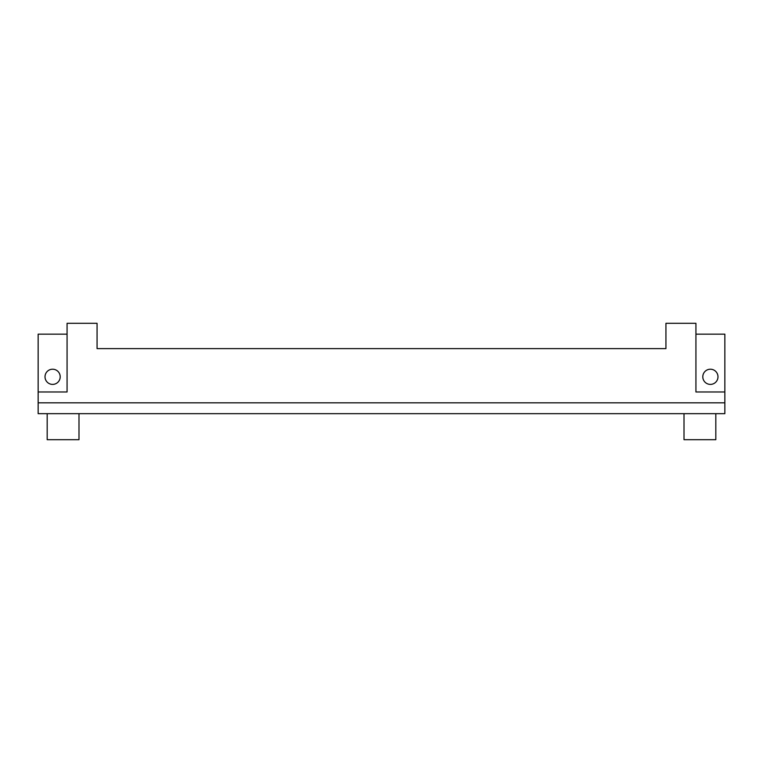 <?xml version="1.0" encoding="UTF-8"?>
<svg xmlns="http://www.w3.org/2000/svg" width="763" height="763" viewBox="0 0 763 763"><rect width="100%" height="100%" fill="white"/><g stroke="black" fill="none" stroke-linecap="round" stroke-linejoin="round"><path stroke-width="1.14" d="M684.01 413.67L684.01 439.688L715.818 439.688L715.818 413.67M717.983 376.798A7.592 7.592 0 0 0 706.595 370.227A7.592 7.592 0 0 0 706.595 383.379A7.592 7.592 0 0 0 717.983 376.798M38.15 402.826L724.85 402.826L724.85 413.67L38.15 413.67L38.15 334.156L67.068 334.156M38.15 391.982L67.068 391.982L67.068 323.312L97.063 323.312L97.063 348.615L665.937 348.615L665.937 323.312L695.932 323.312L695.932 391.982L724.85 391.982L724.85 402.826M60.201 376.798A7.592 7.592 0 0 0 48.813 370.227A7.592 7.592 0 0 0 48.813 383.379A7.592 7.592 0 0 0 60.201 376.798M97.063 348.615L665.937 348.615M695.932 334.156L724.85 334.156L724.85 391.982M47.182 439.688L47.182 413.67L47.182 439.688L78.99 439.688L78.99 413.67L78.99 439.688"/></g></svg>

